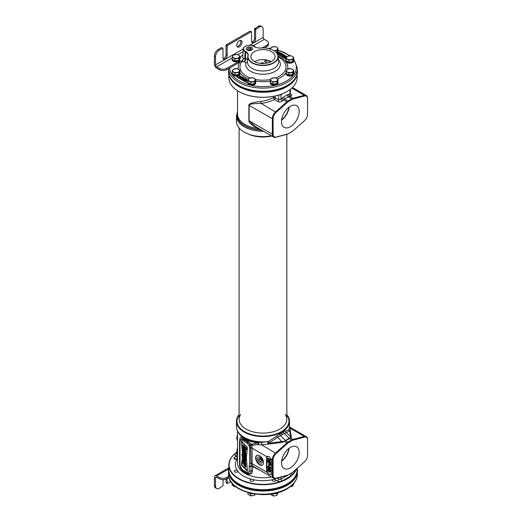 <?xml version="1.0" encoding="UTF-8"?>
<svg xmlns="http://www.w3.org/2000/svg" width="522" height="522" viewBox="0 0 522 522"><rect width="100%" height="100%" fill="white"/><g stroke="black" fill="none" stroke-linecap="round" stroke-linejoin="round"><path stroke-width="0.78" d="M236.616 452.483A33.891 19.568 0 0 0 237.451 477.663A33.891 19.568 0 0 0 280.568 481.506L282.526 480.762A33.891 19.568 0 0 0 286.937 478.622A33.891 19.568 0 0 0 290.65 476.071L291.935 474.942A33.891 19.568 0 0 0 295.863 469.493M274.2 479.32A1.762 1.018 180 0 1 274.774 479.392L275.766 479.966A1.762 1.018 180 0 1 275.89 480.338A1.762 1.018 180 0 1 274.8 481.277A1.762 1.018 180 0 1 272.882 481.056A1.762 1.018 180 0 1 272.367 480.338A1.762 1.018 180 0 1 272.836 479.646L274.2 479.32A27.568 15.914 180 0 0 274.513 479.235L274.774 479.392M250.051 480.338A1.762 1.018 180 0 1 251.741 479.32L253.105 479.646A1.762 1.018 180 0 1 253.575 480.338A1.762 1.018 180 0 1 251.813 481.356A1.762 1.018 180 0 1 250.051 480.338M251.741 479.32A27.568 15.914 180 0 1 237.791 471.268A1.762 1.018 180 0 1 237.275 471.947A1.762 1.018 180 0 1 235.357 472.169A1.762 1.018 180 0 1 234.267 471.222A1.762 1.018 180 0 1 234.783 470.505A1.762 1.018 180 0 1 237.223 470.479L237.791 471.222M236.531 452.985L235.781 453.416C234.554 454.271 234.561 455.145 235.82 456.032A1.592 0.92 120 0 0 236.942 454.088L236.577 453.494M236.616 452.45A34.158 19.719 0 0 0 228.812 464.998A34.158 19.719 0 0 0 249.901 483.222A34.158 19.719 0 0 0 287.12 478.942A34.158 19.719 0 0 0 296.418 469.004M228.812 464.998L228.812 469.976A34.158 19.719 0 0 0 238.815 483.92A34.158 19.719 0 0 0 287.12 483.92L286.748 484.135A33.63 19.412 180 0 1 239.193 484.135A33.63 19.412 180 0 1 239.004 484.031M286.748 484.135L287.12 483.92A34.158 19.719 0 0 0 297.129 469.976L297.129 468.364M273.926 478.367L274.513 479.235A1.592 0.92 120 0 0 275.244 478.504M293.292 471.784L304.541 461.761A5.833 3.367 120 0 0 307.582 455.412L307.582 439.955A5.833 3.367 120 0 0 304.541 437.116L293.292 440.085A5.833 3.367 120 0 0 292.209 440.542L288.464 442.702A5.833 3.367 120 0 0 287.381 443.498L276.131 453.52A5.833 3.367 120 0 0 273.091 459.869L273.091 475.327A5.833 3.367 120 0 0 276.131 478.165L287.381 475.196A5.833 3.367 120 0 0 288.464 474.739L292.209 472.573A5.833 3.367 120 0 0 293.292 471.784M291.837 472.788L292.209 472.573L291.837 472.788A6.362 3.674 120 0 0 291.844 472.788M307.582 439.955L307.582 439.524A6.362 3.674 120 0 0 306.264 436.607A6.362 3.674 120 0 0 304.261 436.425L293.018 439.393A6.362 3.674 120 0 0 291.837 439.889L288.085 442.056A6.362 3.674 120 0 0 286.911 442.917L275.662 452.939A6.362 3.674 120 0 0 272.34 459.869L272.34 475.327A6.362 3.674 120 0 0 273.658 478.237A6.362 3.674 120 0 0 275.662 478.42L286.911 475.457A6.362 3.674 120 0 0 288.085 474.955L288.464 474.739L288.085 474.955M241.027 468.997L242.521 470.935A25.447 14.694 0 0 0 247.82 473.989C250.547 474.772 252.1 473.78 252.485 471.027L252.778 465.996A6.362 3.674 -60 0 1 252.1 463.634L252.1 448.183L266.82 456.678A3.184 1.834 -120 0 0 266.553 457.761L266.553 470.426A3.184 1.834 -120 0 0 266.996 472.234L268.889 474.27L270.657 474.628M259.767 470.218L252.485 466.394A1.592 0.92 0 0 0 251.075 466.427L251.075 471.059C250.795 473.128 249.633 473.878 247.578 473.317L242.201 470.211A1.592 0.757 -52.4 0 1 242.188 470.205C240.564 468.821 239.683 467.066 239.539 464.945L239.539 441.136L240.068 439.159L242.201 439.028L247.578 442.134L250.41 444.985A1.455 0.842 -120 0 0 250.573 445.325L251.089 466.205A1.592 1.266 -38.2 0 1 252.778 465.996L273.658 478.237M249.229 465.826A1.592 1.077 -169.7 0 0 251.089 466.205A1.527 0.881 -120 0 0 251.075 466.427A1.592 0.92 180 0 1 249.19 466.27L249.19 470.896C249.098 472.293 248.426 472.841 247.16 472.554L242.038 469.591L240.009 465.591L240.009 441.782C240.1 440.392 240.772 439.837 242.032 440.131L247.16 443.093L248.844 445.468A2.917 1.683 -120 0 0 249.183 446.153L249.673 447.648L249.673 463.099L249.229 465.826A3.047 1.762 -120 0 0 249.19 466.27M247.82 473.989A1.592 0.776 113.2 0 0 247.578 473.317A1.592 1.057 -68.9 0 1 247.16 472.554M239.043 433.534A25.447 14.694 0 0 0 257.796 442.91L251.558 444.333L247.813 441.09A25.447 14.694 180 0 1 242.521 438.036C240.733 436.712 239.82 437.332 239.781 439.883M242.521 470.935A1.592 1.044 127.9 0 0 242.241 470.244M242.521 438.036A1.592 1.044 -52.1 0 1 242.201 439.028A1.592 1.057 111.1 0 0 242.032 440.131M247.813 441.09A1.592 0.776 -66.8 0 1 247.578 442.134A1.592 0.757 127.6 0 0 247.16 443.093M249.673 447.648A1.592 0.92 180 0 0 250.886 447.915A1.592 0.92 0 0 1 252.1 448.183A6.362 3.674 -60 0 1 252.1 447.954L251.845 445.155A1.592 0.979 74.2 0 0 251.558 444.333A1.592 0.385 -33.5 0 0 250.41 444.985L248.844 445.468M289.325 428.216L288.92 429.697L283.4 431.798L268.367 441.566L261.509 442.382L257.698 442.258L257.796 442.91A1.592 0.535 -98.6 0 1 258.044 444.594L250.573 445.325L249.183 446.153M252.1 447.954A1.592 0.881 2.1 0 0 250.886 447.667A1.592 0.881 178.1 0 1 249.666 447.439M244.596 438.16A25.917 14.962 0 0 0 244.642 438.186A25.917 14.962 0 0 0 257.698 442.258A1.592 0.705 -86.2 0 1 258.044 444.594L261.731 444.894L276.131 453.52M281.482 462.753A12.521 7.23 120 0 0 283.935 468.404A12.521 7.23 120 0 0 293.638 465.226A12.521 7.23 120 0 0 299.191 452.528A12.521 7.23 120 0 0 296.457 446.715A12.521 7.23 120 0 0 286.859 450.245A12.521 7.23 120 0 0 281.482 462.753M261.509 442.382A1.592 0.333 -92.8 0 1 261.731 444.894L282.05 442.447L285.743 440.705L288.464 442.702M273.091 475.327L270.866 474.472A3.184 1.834 -120 0 0 271.31 473.18L271.31 460.508A3.184 1.834 -120 0 0 271.042 459.119L269.221 456.522L266.82 456.678L267.238 456.287M255.656 457.964A5.566 3.217 60 0 1 256.811 455.419A5.566 3.217 60 0 1 261.104 456.907A5.566 3.217 60 0 1 263.532 462.512A5.566 3.217 60 0 1 262.377 465.056A5.566 3.217 60 0 1 258.09 463.569A5.566 3.217 60 0 1 255.656 457.964M267.427 456.195A3.184 1.834 -120 0 0 266.925 457.54L266.925 470.211A3.184 1.834 -120 0 0 269.176 474.106L269.437 474.263A3.184 1.834 -120 0 0 270.827 474.505M268.673 461.161L267.995 460.769L267.616 461.363L270.239 462.877L270.239 462.309L267.897 460.012L270.239 460.417L270.239 459.849L267.616 458.336L269.685 459.908L267.616 459.595L269.685 462.179L267.616 460.985M270.239 462.877L270.618 462.094L268.621 460.136M270.239 460.417L270.618 459.634L267.995 458.12L267.616 458.336M269.045 459.536L267.616 459.595M269.182 464.795L269.182 463.151L269.907 463.569L270.239 465.657L270.239 463.386L267.616 461.872L268.85 462.955L268.85 464.6L269.554 464.573L269.554 463.366M270.239 465.657L270.618 465.441L270.618 463.171L267.995 461.657L267.616 461.872M268.85 466.244L269.221 465.141L268.569 465.193L268.85 466.244L268.569 465.193M270.018 469.252L270.618 468.469L270.226 467.36L268.778 466.335L267.675 466.825L268.008 468.28L269.463 469.311L270.187 469.037L269.854 467.582L268.68 466.648L267.838 466.609M270.018 472.032L270.618 471.249L270.226 470.139L268.778 469.115L267.675 469.604L268.008 471.059L269.463 472.09L270.187 471.81L269.854 470.355L267.838 469.382M269.92 468.763L268.778 468.169L268.321 466.883M269.92 471.542L268.778 470.942L268.321 469.656M270.618 459.634L270.239 459.849M270.618 462.094L270.239 462.309M269.124 467.223L269.907 468.182L269.796 468.939L268.732 468.639L267.956 467.679L268.067 466.929L269.124 467.223M269.124 470.002L269.907 470.955L269.796 471.712L268.732 471.418L267.956 470.459L268.067 469.702L269.124 470.002M270.618 463.171L270.239 463.386M269.221 465.141L268.85 465.356M269.554 466.72L269.182 466.942M269.052 466.433L268.68 466.648M269.835 466.949L269.463 467.164M270.005 467.105L269.626 467.32M270.226 467.36L269.854 467.582M270.396 467.647L270.018 467.862M270.559 468.058L270.187 468.28M270.618 468.469L270.239 468.691M270.559 468.821L270.187 469.037M268.386 466.296L268.008 466.518M268.608 466.303L268.23 466.518M268.778 466.335L268.399 466.551M268.275 467.118L267.897 467.334M268.328 467.464L267.956 467.679M268.438 467.719L268.067 467.934M268.778 468.169L268.399 468.384M269.111 468.423L268.732 468.639M269.502 468.645L269.124 468.867M269.835 468.776L269.463 468.997M269.554 469.5L269.182 469.715M269.052 469.213L268.68 469.428M269.835 469.728L269.463 469.944M270.005 469.885L269.626 470.1M270.226 470.139L269.854 470.355M270.396 470.426L270.018 470.642M270.559 470.837L270.187 471.053M270.618 471.249L270.239 471.464M270.559 471.594L270.187 471.81M268.386 469.076L268.008 469.291M268.608 469.082L268.23 469.298M268.778 469.115L268.399 469.33M268.275 469.898L267.897 470.113M268.328 470.244L267.956 470.459M268.438 470.498L268.067 470.713M268.778 470.942L268.399 471.157M269.111 471.203L268.732 471.418M269.502 471.425L269.124 471.64M269.835 471.555L269.463 471.771M247.435 447.361L241.438 441.116L242.619 455.132L241.771 454.271L242.436 457.396L241.412 465.043L247.448 471.294L246.371 457.768L247.435 447.361M245.379 450.688L243.389 448.672L243.35 450.721L245.347 452.718L245.379 450.688M245.04 451.452C244.798 450.329 244.355 449.82 243.709 449.918C243.95 451.034 244.387 451.543 245.04 451.452L244.955 451.615M245.379 461.363L243.389 459.353L243.35 461.396L245.347 463.392L245.379 461.363M245.04 462.159C244.798 461.037 244.355 460.528 243.709 460.626C243.95 461.735 244.387 462.251 245.04 462.159L244.955 462.322M243.108 445.018L246.469 448.718L246.469 449.827L243.807 446.891L243.807 448.6L243.108 447.83L243.108 445.018L243.48 444.803L246.841 448.502L246.469 449.827M245.634 456.646L243.089 452.763L243.089 451.68L245.634 453.429L245.634 454.381L243.872 453.083L245.634 455.621L245.634 456.646L246.006 455.406L244.942 453.872M244.133 455.882L243.839 457.226L243.265 456.613L243.396 454.792L245.386 458.584L244.133 457.827L243.807 455.765M242.267 454.434L241.888 454.649L243.474 457.442L244.133 457.533M244.975 456.965L244.596 457.5C245.203 457.644 245.203 457.259 244.596 456.339L244.596 457.5L244.988 457.67M243.474 457.442L245.666 459.81L245.666 460.789L243.004 457.905L242.071 454.577M244.348 464.443L245.627 466.342L245.627 467.347L242.11 462.048L242.208 461.272L243.487 463.092L245.627 464.188L245.627 465.154L244.348 464.443M242.378 470.348L242.188 470.205A1.592 0.757 -52.4 0 1 242.038 469.591M244.081 448.444L245.758 450.473L245.503 452.548M244.087 460.411C244.322 461.52 244.766 462.035 245.412 461.944M244.087 449.703C244.322 450.812 244.766 451.328 245.412 451.236M242.149 462.107L241.784 464.828L247.395 470.635M242.756 457.585L242.267 461.239M241.869 441.566L242.991 454.916L242.619 455.132M243.611 459.314L244.146 459.138M245.536 460.645L245.503 463.223M244.179 447.302L243.807 448.6M245.314 452.737L246.012 453.213L245.634 454.381M243.089 451.68L243.911 451.771M243.611 454.747L244.329 454.649M245.771 456.567L245.536 458.394M244.511 455.667L243.846 457.226M245.125 458.61L246.038 459.595L245.666 460.789M242.841 455.008L243.206 456.313M245.183 464.906L245.999 466.126L245.627 467.347M242.208 461.272L242.586 461.056L243.859 462.877L245.999 463.973L245.627 465.154M241.412 465.043L241.784 464.828M246.469 448.718L246.841 448.502M245.634 455.621L246.006 455.406M245.634 453.429L246.012 453.213M245.666 459.81L246.038 459.595M242.528 455.288L242.906 455.073M245.627 466.342L245.999 466.126M245.627 464.188L245.999 463.973M243.487 463.092L243.859 462.877M262.559 464.939A5.566 3.217 60 0 1 258.344 463.216A5.566 3.217 60 0 1 256.034 457.748A5.566 3.217 60 0 1 257.007 455.321M257.522 458.61A3.458 1.997 -120 0 0 259.056 462.12A3.458 1.997 -120 0 0 261.737 462.994A3.458 1.997 -120 0 0 262.416 461.435A3.458 1.997 -120 0 0 260.935 457.977A3.458 1.997 -120 0 0 258.279 457.004A3.458 1.997 -120 0 0 257.522 458.61M281.567 461.252A12.091 6.982 120 0 0 289.084 448.241M288.744 448.502A11.628 6.714 -60 0 1 281.626 460.828M237.523 440.594A6.995 4.039 -60 0 1 237.523 434.813M239.109 414.749A26.244 15.151 0 0 0 247.989 433.501A26.244 15.151 0 0 0 281.528 431.772A26.244 15.151 0 0 0 286.826 414.749M239.109 414.605A26.511 15.308 0 0 0 236.459 421.274A26.511 15.308 0 0 0 252.824 435.413A26.511 15.308 0 0 0 281.717 432.099A26.511 15.308 0 0 0 289.482 421.274A26.511 15.308 0 0 0 286.826 414.605M236.459 421.274L236.459 426.585A26.511 15.308 0 0 0 268.367 441.566L268.98 442.95L268.054 443.315L267.492 441.795L268.06 443.915L268.054 443.315L284.157 441.253L290.265 437.73L290.695 436.855L289.703 430.813L280.49 435.544L268.98 442.95M276.471 436.105L282.043 441.847L282.05 442.447M279.864 433.841A1.592 0.861 -113.8 0 0 280.49 435.544L285.358 440.405A1.592 0.92 60 0 0 285.743 440.705L290.637 438.017A1.592 1.168 73 0 1 290.265 437.73M283.4 431.798A1.592 0.966 -126.6 0 0 284.242 433.377L289.11 438.239A1.592 0.92 60 0 0 289.495 438.539L292.209 440.542M285.782 430.728A1.592 1.429 -92.7 0 0 286.219 432.386L290.695 436.855A1.592 1.435 -9.3 0 0 291.335 437.084L290.343 431.048A1.592 1.449 -159.4 0 1 289.084 429.332A1.592 1.507 -155.7 0 0 289.703 430.813A1.592 1.435 170.7 0 0 290.343 431.048L290.33 428.379L304.261 436.425L304.541 437.116M289.482 421.274L289.482 426.585A26.511 15.308 0 0 1 288.92 429.697A1.592 1.514 -141.5 0 0 289.547 431.074M289.39 427.923A1.592 1.416 161.7 0 0 290.33 428.379L289.142 427.022M236.459 426.585C236.655 431.257 239.35 435.107 244.55 438.134A26.041 15.034 180 0 0 258.233 442.284A1.592 0.679 -86.9 0 1 258.573 444.672M293.292 440.085L293.018 439.393L290.637 438.017L291.335 437.084M287.381 443.498L284.529 441.547A1.592 0.6 50.5 0 1 284.157 441.253M297.129 74.783L297.129 77.556A34.158 19.719 180 0 1 287.12 91.5L286.937 91.604A33.891 19.568 180 0 1 282.526 93.751L280.568 94.495A33.891 19.568 180 0 1 239.004 91.604A33.891 19.568 180 0 1 238.913 91.552M286.937 91.604L287.12 91.5A34.158 19.719 180 0 1 238.815 91.5A34.158 19.719 180 0 1 228.812 77.556L228.812 74.783M294.317 80.414A34.158 19.719 180 0 1 287.12 86.521A34.158 19.719 180 0 1 231.624 80.414M266.716 60.885A1.325 0.763 180 0 1 267.107 61.426A1.325 0.763 180 0 1 266.285 62.138A1.325 0.763 180 0 1 264.843 61.968A1.325 0.763 180 0 1 264.458 61.426A1.325 0.763 180 0 1 265.274 60.722A1.325 0.763 180 0 1 266.716 60.885M260.896 63.436A1.325 0.763 180 0 1 261.75 62.77A1.325 0.763 180 0 1 263.16 62.94A1.325 0.763 180 0 1 263.545 63.482A1.325 0.763 180 0 1 263.545 63.534M269.326 62.496A1.325 0.763 180 0 1 269.248 62.457A1.325 0.763 180 0 1 268.863 61.916A1.325 0.763 180 0 1 270.376 61.159M265.894 63.332A1.325 0.763 180 0 1 266.664 63.208M282.526 93.751L280.966 94.652L280.966 99.134L278.715 99.839A1.592 0.92 -60 0 1 277.887 101.575C279.342 102.253 280.843 102.018 282.382 100.87A1.592 0.646 48.3 0 1 280.966 99.134L282.115 98.11A7.954 4.594 -60 0 1 283.59 97.033L287.335 94.867A7.954 4.594 -60 0 1 288.81 94.247L289.964 93.94A1.592 1.129 -104.8 0 0 290.793 96.015C292.026 95.559 292.026 94.932 290.793 94.123L290.434 93.914M273.456 96.374L273.456 97.647L274.402 99.565A1.592 0.92 120 0 0 275.238 97.836L278.715 99.839L278.715 95.095M307.582 98.828L307.582 98.397A6.362 3.674 120 0 0 306.264 95.487A6.362 3.674 120 0 0 304.261 95.298L293.018 98.266A6.362 3.674 120 0 0 291.837 98.762L288.085 100.929A6.362 3.674 120 0 0 286.911 101.79L275.662 111.812A6.362 3.674 120 0 0 272.34 118.742L272.34 134.2A6.362 3.674 120 0 0 273.658 137.11A6.362 3.674 120 0 0 275.662 137.293L286.911 134.33A6.362 3.674 120 0 0 288.085 133.828L292.209 131.446A5.833 3.367 120 0 0 293.292 130.657L304.541 120.634A5.833 3.367 120 0 0 307.582 114.285L307.582 98.828A5.833 3.367 120 0 0 304.541 95.989L293.292 98.958A5.833 3.367 120 0 0 292.209 99.415L288.464 101.581A5.833 3.367 120 0 0 287.381 102.371L276.131 112.393A5.833 3.367 120 0 0 273.091 118.742L273.091 134.2A5.833 3.367 120 0 0 276.131 137.038L287.381 134.069A5.833 3.367 120 0 0 288.464 133.612M277.887 101.575L274.402 99.565C269.58 101.783 265.117 103.043 261.02 103.363C252.87 103.526 248.903 104.185 249.118 105.333L249.118 120.791L255.225 126.468L273.658 137.11M275.238 96.009L275.238 97.836A1.592 0.92 180 0 0 273.456 97.647C268.915 99.793 264.713 101.033 260.856 101.359C252.55 102.429 248.557 103.715 248.87 105.222L248.87 120.673C248.837 122.657 251.806 125.234 257.796 128.412L257.953 128.04M237.523 90.704L237.523 114.031A25.447 14.694 180 0 0 257.796 128.412L257.698 129.593L258.175 128.171M260.856 101.359L261.02 103.363L276.131 112.393M299.191 111.401A12.521 7.23 120 0 0 296.457 105.588A12.521 7.23 120 0 0 286.859 109.118A12.521 7.23 120 0 0 281.482 121.626A12.521 7.23 120 0 0 283.935 127.277A12.521 7.23 120 0 0 293.638 124.099A12.521 7.23 120 0 0 299.191 111.401M288.744 107.375A11.628 6.714 -60 0 1 281.626 119.701M289.084 107.114A12.091 6.982 -60 0 1 281.567 120.132M271.447 135.831A26.244 15.151 180 0 1 244.413 132.21A26.244 15.151 180 0 1 244.316 132.151M271.375 135.792A26.511 15.308 180 0 1 244.224 132.099A26.511 15.308 180 0 1 236.459 121.274L236.459 115.969L237.523 111.44M237.523 112.119A25.917 14.962 180 0 0 257.698 129.593L262.403 130.611M261.509 130.507L261.587 130.141M237.523 111.858A26.041 15.034 0 0 0 258.233 129.834L258.69 128.471M291.837 131.668L291.837 131.668A6.362 3.674 120 0 0 291.844 131.661L292.209 131.446M289.964 93.347L289.964 89.64M286.826 415.127A25.983 15.001 180 0 1 281.338 431.668A25.983 15.001 0 0 1 248.381 433.469A25.983 15.001 0 0 1 239.109 415.127M285.253 414.403A23.855 13.774 180 0 1 286.826 419.329A23.855 13.774 180 0 1 279.838 429.071A23.855 13.774 0 0 1 253.842 432.053A23.855 13.774 0 0 1 239.109 419.329L239.109 127.949M240.688 414.403A23.855 13.774 0 0 0 239.109 419.329M271.779 136.027A23.855 13.774 180 0 1 247.813 133.86M260.119 461.52L261.313 461.415L261.313 459.83L260.119 458.349L258.932 458.453L258.932 460.039L260.119 461.52L261.313 460.835M258.932 460.039L260.674 459.034M297.429 71.925A34.465 19.895 180 0 1 297.429 72.14A34.465 19.895 180 0 1 276.158 90.521A34.465 19.895 180 0 1 238.6 86.208A34.465 19.895 180 0 1 228.505 72.14A34.465 19.895 180 0 1 228.512 71.925M297.364 70.477A34.465 19.895 180 0 1 297.429 71.71A34.465 19.895 180 0 1 276.158 90.091A34.465 19.895 180 0 1 238.6 85.778A34.465 19.895 180 0 1 228.505 71.71A34.465 19.895 180 0 1 228.571 70.477M228.812 467.771A34.465 19.895 0 0 0 228.505 470.413A34.465 19.895 0 0 0 238.6 484.481A34.465 19.895 0 0 0 276.158 488.794A34.465 19.895 0 0 0 297.429 470.413A34.465 19.895 0 0 0 297.233 468.273M228.512 470.629A34.465 19.895 0 0 0 228.505 470.844A34.465 19.895 0 0 0 238.6 484.912A34.465 19.895 0 0 0 276.158 489.225A34.465 19.895 0 0 0 297.429 470.844A34.465 19.895 0 0 0 297.429 470.629M297.364 68.245A34.393 19.856 0 0 1 287.289 82.287A34.393 19.856 0 0 1 250.103 86.665A34.393 19.856 0 0 1 228.577 68.617L228.571 71.364A34.393 19.856 0 0 0 238.645 85.406A34.393 19.856 0 0 0 287.289 85.406L287.289 85.406A34.393 19.856 0 0 0 297.364 71.364L297.364 68.245L293.729 59.11M286.989 85.575L287.289 85.406L286.989 85.575A33.969 19.614 180 0 1 238.945 85.575A33.969 19.614 180 0 1 238.795 85.491M286.917 56.585L279.042 52.037L277.991 52.213M277.521 54.19L286.043 59.11M248.028 80.342L239.043 75.272M237.817 75.84L236.773 76.878L246.521 82.502L247.872 82.156M239.924 61.081A9.892 5.709 0 0 0 240.224 61.616A3.184 2.427 146.6 0 0 243.193 58.503L244.805 58.079A41.858 25.402 62.7 0 1 245.379 58.072L247.558 59.808M238.319 69.126A24.841 14.342 180 0 1 240.224 61.616A3.184 2.382 -142.8 0 0 241.888 61.576A3.184 2.969 108.2 0 0 243.193 58.503A6.714 3.876 0 0 1 242.763 56.983L243.285 48.814A6.192 3.576 180 0 1 245.092 46.419A6.192 3.576 180 0 1 245.177 46.373M250.162 77.961A23.02 13.291 0 0 1 241.888 61.576L244.048 61.779A3.184 2.427 88.4 0 0 244.805 58.079L245.092 51.476L245.66 51.802A7.856 4.535 180 0 1 247.957 55.175A7.856 4.535 180 0 1 247.891 55.6L248.113 55.43A14.981 8.652 0 0 0 267.786 64.748A14.981 8.652 0 0 0 273.561 50.438A14.981 8.652 0 0 0 261.02 47.978A8.084 4.665 180 0 1 254.26 46.654L253.692 46.328A5.97 3.445 0 0 0 245.255 46.328A5.97 3.445 0 0 0 245.255 51.202L245.816 51.528A8.084 4.665 180 0 1 248.113 55.43M244.048 61.779A38.798 23.542 62.7 0 1 244.583 61.772L245.764 62.921A17.35 10.016 0 0 0 265.979 74.091A17.35 10.016 0 0 0 278.37 59.606M245.255 51.202L245.092 51.476A6.192 3.576 180 0 1 243.285 48.814M273.639 50.484A15.203 8.776 180 0 1 273.724 50.53A15.203 8.776 180 0 1 278.167 56.415A15.203 8.776 180 0 1 262.971 65.518A15.203 8.776 180 0 1 247.774 56.415A15.203 8.776 180 0 1 247.891 55.6M271.518 51.619A12.091 6.982 0 0 0 258.22 50.138A12.091 6.982 0 0 0 250.88 56.709A12.091 6.982 0 0 0 254.416 61.492A12.091 6.982 0 0 0 267.473 63.038A12.091 6.982 0 0 0 275.061 56.709A12.091 6.982 0 0 0 271.518 51.619M251.689 47.424A3.217 1.853 0 0 0 248.152 47.026A3.217 1.853 0 0 0 246.201 48.774A3.217 1.853 0 0 0 247.141 50.047A3.217 1.853 0 0 0 250.612 50.458A3.217 1.853 0 0 0 252.628 48.774A3.217 1.853 0 0 0 251.689 47.424M271.283 61.629A11.719 6.766 0 0 0 271.257 61.616A11.719 6.766 0 0 0 254.684 61.616A11.719 6.766 0 0 0 254.658 61.629M286.722 56.905L278.885 52.409M286.487 57.381L285.142 58.157L285.312 58.686L286.18 58.183M285.541 57.237L286.121 57.342L285.541 57.237L285.769 57.798M285.514 56.206L284.098 56.585L284.51 57.257L284.816 56.356L285.521 56.487L285.397 56.878L284.275 57.335L283.74 56.794L283.642 57.289L284.738 57.42L285.762 56.35M284.744 56.833L285.417 56.859M283.89 57.433L284.255 57.942L285.541 57.42M284.51 57.257L284.118 56.572M284.588 56.304L284.477 55.613M284.366 55.547L282.056 56.376L282.219 56.905L284.601 55.821M282.728 54.601L283.309 55.208L281.671 56.154L282.056 56.559M282.487 54.738L282.931 55.43M281.247 54.758L281.632 55.41L281.834 54.862L281.247 54.758L281.834 54.862M281.528 54.686L281.906 54.125L279.733 54.438L280.255 55.012L279.335 54.758L279.753 54.262L281.488 54.112L280.921 53.557M280.725 53.675L280.823 54.164M279.57 54.941L279.988 55.476L280.445 54.941M279.812 54.843L281.351 54.699M279.237 53.733L280.06 53.72M277.104 53.505L279.531 53.949L278.892 54.321L277.9 53.975L278.833 54.516L279.87 53.916L279.061 53.59L279.446 53.211L280.099 53.309L280.229 54.138L280.294 53.192M280.131 53.1L278.898 53.401L278.996 54.262M278.833 54.516L278.833 54.947L279.303 54.673M279.133 53.198L279.009 52.454L277.834 52.572M277.443 54.047L277.9 54.001M277.365 53.114L278.755 52.983M285.312 58.255L286.382 57.635M282.219 56.467L284.131 55.684M281.834 56.252L283.714 55.508M280.06 53.616L280.412 53.446M278.161 53.479L279.153 52.715M277.652 52.826L278.637 52.513L278.781 52.963L277.671 53.479L277.247 53.211M285.991 59.084L285.991 58.647M285.142 58.594L285.142 58.157M284.966 57.753L284.966 57.316M284.738 57.851L284.738 57.42M284.523 57.909L284.523 57.479M284.255 57.942L284.255 57.505M284.066 57.922L284.066 57.492M283.544 57.622L283.544 57.192M285.28 56.781L285.28 56.35M285.129 56.741L285.129 56.304M284.966 56.741L284.966 56.304M284.816 56.794L284.816 56.356M284.112 56.565L284.112 56.135M283.981 56.076L283.981 55.645M283.818 56.076L283.818 55.645M283.642 56.115L283.642 55.678M283.459 56.187L283.459 55.756M282.056 56.807L282.056 56.376M284.555 56.324L284.555 55.978M281.671 56.585L281.671 56.154M281.632 55.41L281.632 54.98M281.71 54.673L281.71 54.242M279.949 54.81L279.949 54.373M279.733 54.803L279.733 54.438M280.255 55.449L280.255 55.012M279.988 55.476L279.988 55.045M279.799 55.462L279.799 55.025M279.335 55.195L279.335 54.758M279.87 54.242L279.87 53.916M277.9 54.412L277.9 53.975M278.937 54.223L278.937 53.792M278.839 54.125L278.839 53.688M280.334 54.014L280.334 53.583M280.229 54.138L280.229 53.707M279.929 53.649L279.929 53.218M279.779 53.609L279.779 53.172M279.622 53.609L279.622 53.172M279.446 53.642L279.446 53.211M279.296 53.694L279.296 53.264M279.218 53.727L279.218 53.309M278.383 53.812L278.383 53.381M278.741 53.609L278.741 53.172M278.011 53.916L278.011 53.531M277.795 54.027L277.795 53.596M277.593 54.047L277.593 53.616M279.113 53.211L279.113 52.833M279.009 53.29L279.009 52.957M278.918 53.381L278.918 53.042M278.813 52.918L278.813 52.565M278.637 52.944L278.637 52.513M278.474 52.944L278.474 52.513M278.122 53.016L278.122 52.585M277.854 53.14L277.854 52.709M277.58 53.303L277.58 52.911M247.957 80.734L239.396 75.794L236.773 76.878L236.773 76.44M238.587 77.922L238.587 77.491L239.52 78.463L240.472 78.561M241.386 78.039L241.399 76.949M242.332 77.491L240.459 78.574L240.694 79.142L242.077 78.339M240.694 78.705L242.332 77.765L241.673 79.272L242.019 79.905L242.717 79.507M243.154 79.253L243.624 78.979M243.852 78.848L243.898 78.391L242.019 79.474M242.306 79.037L242.684 77.693L242.064 79.174L243.663 78.254M244.831 78.933L242.815 79.377L242.919 80.427L242.919 79.99L243.944 80.257L245.099 79.638L244.988 79.024M243.154 80.127L243.154 80.558L243.944 80.695L244.459 79.957M244.459 80.179L244.903 80.153M245.131 80.023L245.223 79.337M244.485 80.714L244.564 81.328L245.581 81.641L246.815 81.014L246.821 80.127L245.803 79.814L244.648 80.349L244.564 80.897L245.347 81.21L246.899 80.31M239.435 77.706L240.453 77.112L241.268 77.426L240.153 77.98L239.056 77.484L240.453 76.682L241.157 77.086M243.128 79.422L243.128 79.853L244.035 80.068L243.513 80.055L243.011 79.488L243.996 79.598L244.022 80.075M244.792 79.572L244.792 79.135L244.825 79.572L243.996 79.416L244.792 79.572M244.877 80.871L246.508 80.59M241.627 77.837L241.627 77.223M240.786 78.385L241.386 77.68M240.544 78.522L240.786 78.026M240.309 78.594L240.544 78.117M239.996 78.6L240.309 78.163M239.755 78.554L239.996 78.163M240.459 76.408L238.587 77.491M243.996 79.416L243.963 78.985L244.792 79.135M245.327 80.14L246.625 80.336L245.784 81.001L244.798 80.799L245.327 80.14L245.327 80.571M240.453 77.112L240.453 76.682M240.459 79.005L240.459 78.574M241.673 79.703L241.673 79.272M245.216 79.912L245.216 79.474M245.099 80.042L245.099 79.638M244.975 80.114L244.975 79.709M244.74 80.186L244.74 79.755M244.505 80.186L244.505 79.755M244.335 80.551L244.335 80.12M244.218 80.623L244.218 80.192M243.944 80.695L243.944 80.257M243.702 80.695L243.702 80.264M243.389 80.649L243.389 80.218M242.763 80.29L242.763 79.859M243.996 80.029L243.996 79.598M243.839 79.944L243.839 79.507M243.643 79.873L243.643 79.442M243.402 79.827L243.402 79.396M244.635 79.481L244.635 79.05M244.44 79.416L244.44 78.979M244.159 79.39L244.159 78.959M243.963 79.383L243.963 78.985M246.899 80.877L246.899 80.447M246.815 81.014L246.815 80.584M246.736 81.106L246.736 80.675M246.573 81.249L246.573 80.812M246.214 81.452L246.214 81.021M245.979 81.543L245.979 81.112M245.816 81.595L245.816 81.158M245.581 81.641L245.581 81.204M245.347 81.641L245.347 81.21M245.027 81.595L245.027 81.164M244.753 81.484L244.753 81.054M244.564 81.328L244.564 80.897M245.601 80.453L245.601 80.023M245.046 80.734L245.046 80.297M244.844 80.838L244.844 80.46M246.43 80.519L246.43 80.088M246.195 80.427L246.195 79.996M245.999 80.408L245.999 79.97M297.188 473.213A34.393 19.856 180 0 1 287.289 485.232A34.393 19.856 180 0 1 251.447 489.897A34.393 19.856 180 0 1 228.753 473.213M264.674 494.588A14.981 8.652 180 0 1 261.268 494.588M248.1 48.148L247.598 49.231L248.968 50.021L250.847 49.734L251.35 48.65L249.973 47.854L248.1 48.148L248.1 49.518M249.973 47.854L249.973 49.864M262.181 47.92L266.905 45.192A5.305 3.06 0 0 0 268.458 43.032A5.305 3.06 0 0 0 266.905 40.866L264.282 39.352L253.509 45.571M251.689 42.112A2.917 1.683 120 0 0 254.534 38.269L254.534 28.958L258.279 26.361A5.305 3.06 -60 0 1 260.935 26.1L262.057 26.752A5.305 3.06 120 0 1 263.153 29.173L263.153 37.401A1.592 0.92 -120 0 0 264.282 39.352M262.057 26.752A5.305 3.06 120 0 0 259.408 27.013L255.656 29.61L255.656 38.915L254.534 38.269M255.656 38.915A2.917 1.683 120 0 1 254.384 41.851A2.917 1.683 120 0 1 252.139 42.634A2.917 1.683 120 0 1 251.532 41.297L251.532 31.992L251.16 31.777L227.54 45.407L227.161 46.06L227.161 55.365A2.917 1.683 -60 0 1 225.889 58.301A2.917 1.683 -60 0 1 223.644 59.084A2.917 1.683 -60 0 1 223.038 57.746L222.933 48.2L219.292 50.171A5.305 3.06 120 0 0 215.54 56.663L214.418 56.017A5.305 3.06 -60 0 1 218.163 49.525L221.543 47.574L222.933 48.2M214.418 56.017L214.418 64.239A3.184 1.834 -120 0 0 216.669 68.134L219.292 69.654L219.292 68.356L216.669 66.836A1.592 0.92 60 0 1 215.54 64.891L215.54 56.663M236.727 45.303A3.713 2.14 -60 0 1 238.345 41.564A3.713 2.14 -60 0 1 241.203 40.572A3.713 2.14 -60 0 1 241.973 42.269A3.713 2.14 -60 0 1 240.355 46.008A3.713 2.14 -60 0 1 237.49 47A3.713 2.14 -60 0 1 236.727 45.303M240.557 40.396A3.713 2.14 -60 0 1 240.851 41.623A3.713 2.14 -60 0 1 237.021 46.523M251.16 31.777L250.031 31.124L251.421 31.751M250.031 31.124L226.417 44.761L227.54 45.407M227.161 55.365L226.039 54.719L226.039 45.407L226.417 44.761M226.039 54.719A2.917 1.683 -60 0 1 223.194 58.562M239.95 59.156A11.399 6.584 180 0 1 242.893 54.96M239.944 60.748L239.95 60.787A5.305 3.06 180 0 1 238.397 62.953L238.397 61.655A5.305 3.06 0 0 0 239.605 60.572M238.397 61.655L226.789 68.356A5.305 3.06 0 0 1 219.292 68.356M268.458 43.032L268.458 44.331A5.305 3.06 180 0 1 266.905 46.491L264.386 47.946M238.397 62.953L226.789 69.654A5.305 3.06 180 0 1 219.292 69.654M228.988 477.473L226.789 478.746A5.305 3.06 180 0 1 219.292 478.746L216.669 477.225A1.592 0.92 60 0 0 215.873 477.147A1.592 0.92 60 0 0 215.54 477.878L215.54 486.106A5.305 3.06 120 0 0 216.643 488.533L215.514 487.881A5.305 3.06 -60 0 1 214.418 485.453L214.418 477.225A3.184 1.834 60 0 1 215.077 475.77A3.184 1.834 60 0 1 216.669 475.927L219.292 477.447A5.305 3.06 0 0 0 226.789 477.447L228.74 476.318M216.643 488.533A5.305 3.06 120 0 0 219.292 488.266L223.038 485.669L223.038 479.64M227.161 478.524L227.272 483.535L230.841 481.597M226.417 482.857L226.039 482.641L226.039 479.105M232.186 72.538A3.928 2.264 0 0 0 232.101 72.995A3.928 2.264 0 0 0 232.186 73.458A3.928 2.264 0 0 0 232.916 74.378L233.262 74.183M232.916 74.378L232.916 75.207L233.634 74.796A3.928 2.264 0 0 0 237.764 75.031A3.928 2.264 0 0 0 239.957 72.995A3.928 2.264 0 0 0 239.813 72.401M239.957 72.995L239.957 73.824A3.928 2.264 180 0 1 237.764 75.853A3.928 2.264 180 0 1 233.634 75.618L233.973 74.594M232.916 75.207A3.928 2.264 180 0 1 232.101 73.824L232.101 72.995M247.957 81.647A3.928 2.264 0 0 0 247.872 82.104A3.928 2.264 0 0 0 247.957 82.567A3.928 2.264 0 0 0 248.687 83.487L249.033 83.292M248.687 83.487L248.687 84.316L249.405 83.905A3.928 2.264 0 0 0 253.529 84.14A3.928 2.264 0 0 0 255.721 82.104A3.928 2.264 0 0 0 255.584 81.504M255.721 82.104L255.721 82.933A3.928 2.264 180 0 1 253.529 84.962A3.928 2.264 180 0 1 249.405 84.727L249.744 83.703M248.687 84.316A3.928 2.264 180 0 1 247.872 82.933L247.872 82.104M270.259 81.647A3.928 2.264 0 0 0 270.181 82.111A3.928 2.264 0 0 0 270.259 82.567A3.928 2.264 0 0 0 270.996 83.494L271.336 83.292M270.996 83.494L270.996 84.316L271.708 83.905A3.928 2.264 0 0 0 275.838 84.14A3.928 2.264 0 0 0 278.03 82.111A3.928 2.264 0 0 0 277.893 81.51M278.03 82.111L278.03 82.933A3.928 2.264 180 0 1 275.838 84.969A3.928 2.264 180 0 1 271.708 84.727L272.053 83.709M270.996 84.316A3.928 2.264 180 0 1 270.181 82.933L270.181 82.111M286.043 73.471A3.928 2.264 0 0 0 286.774 74.385L287.113 74.189M286.774 74.385L286.774 75.214L287.485 74.803A3.928 2.264 0 0 0 291.615 75.037A3.928 2.264 0 0 0 293.808 73.002A3.928 2.264 0 0 0 293.671 72.408M286.036 72.545A3.928 2.264 0 0 0 285.958 73.002A3.928 2.264 0 0 0 286.036 73.465L288.855 75.096L292.698 74.496L293.729 72.277L293.729 70.281L292.32 69.217L290.911 68.656L287.067 69.25L286.036 71.468L288.855 73.093L292.698 72.499L293.729 70.281M293.808 73.002L293.808 73.83A3.928 2.264 180 0 1 291.615 75.86A3.928 2.264 180 0 1 287.485 75.625L287.831 74.6M286.774 75.214A3.928 2.264 180 0 1 285.958 73.83L285.958 73.002M286.043 59.665A3.928 2.264 0 0 0 285.965 60.128A3.928 2.264 0 0 0 286.043 60.585A3.928 2.264 0 0 0 286.78 61.511L287.12 61.309M286.78 61.511L286.78 62.333L287.491 61.922A3.928 2.264 0 0 0 291.622 62.157A3.928 2.264 0 0 0 293.814 60.128A3.928 2.264 0 0 0 293.671 59.528M293.814 60.128L293.814 60.95A3.928 2.264 180 0 1 291.622 62.986A3.928 2.264 180 0 1 287.491 62.744L287.831 61.726M286.78 62.333A3.928 2.264 180 0 1 285.965 60.95L285.965 60.128M276.556 52.794A3.928 2.264 0 0 0 278.043 51.019A3.928 2.264 0 0 0 277.9 50.419M278.043 51.019L278.043 51.841A3.928 2.264 180 0 1 277.012 53.374M232.186 58.353A3.928 2.264 0 0 0 232.101 58.816A3.928 2.264 0 0 0 232.186 59.273A3.928 2.264 0 0 0 232.916 60.2L233.262 59.997M232.916 60.2L232.916 61.022L233.634 60.611A3.928 2.264 0 0 0 237.758 60.846A3.928 2.264 0 0 0 239.95 58.816A3.928 2.264 0 0 0 239.813 58.216M239.95 58.816L239.95 59.639A3.928 2.264 180 0 1 237.758 61.674A3.928 2.264 180 0 1 233.634 61.433L233.973 60.415M232.916 61.022A3.928 2.264 180 0 1 232.101 59.639L232.101 58.816M252.876 493.727A3.928 2.264 180 0 1 249.405 493.342L249.405 492.983M277.443 492.742A3.928 2.264 180 0 1 273.039 493.734M232.969 59.736A3.445 1.99 0 0 0 233.588 60.219A3.445 1.99 0 0 0 234.437 60.578M235.696 60.793A3.445 1.99 0 0 0 238.025 60.435M239.135 59.671A3.445 1.99 0 0 0 239.461 58.966M232.186 57.283L232.186 59.28L234.998 60.904L238.841 60.311L239.872 58.092L239.872 56.089L238.463 55.025L237.06 54.464L233.21 55.058L232.186 57.283L234.998 58.901L238.841 58.307L239.872 56.089M238.841 60.311L238.841 58.307M234.998 60.904L234.998 58.901M238.463 55.025A3.445 1.99 0 0 0 235.135 54.51A3.445 1.99 0 0 0 232.701 55.919A3.445 1.99 0 0 0 233.588 57.838A3.445 1.99 0 0 0 236.916 58.353A3.445 1.99 0 0 0 239.357 56.95A3.445 1.99 0 0 0 238.463 55.025M255.473 47.234L254.247 45.923L252.844 45.362L250.867 45.414A3.445 1.99 0 0 1 250.919 45.407A3.445 1.99 0 0 1 254.247 45.923A3.445 1.99 0 0 1 255.245 47.137M237.523 459.021A2.121 1.227 180 0 1 235.213 459.282A2.121 1.227 180 0 1 233.908 458.153A2.121 1.227 180 0 1 234.528 457.285L234.769 457.142A1.775 1.024 180 0 1 237.282 457.142A1.775 1.024 180 0 1 237.523 457.318M237.523 458.42A1.775 1.024 180 0 1 237.282 458.59A1.775 1.024 180 0 1 234.769 458.59A1.775 1.024 180 0 1 234.769 457.142L234.528 457.285A2.121 1.227 180 0 1 234.535 457.279M232.975 73.915A3.445 1.99 0 0 0 233.588 74.405A3.445 1.99 0 0 0 234.437 74.763M235.703 74.979A3.445 1.99 0 0 0 238.025 74.62M239.135 73.856A3.445 1.99 0 0 0 239.468 73.152M232.186 71.462L232.186 73.465L234.998 75.09L238.841 74.489L239.872 72.271L239.872 70.274L237.06 68.65L233.217 69.243L232.186 71.462L234.998 73.087L238.841 72.493L239.872 70.274M238.841 74.489L238.841 72.493M234.998 75.09L234.998 73.087M238.463 69.211A3.445 1.99 0 0 0 235.135 68.695A3.445 1.99 0 0 0 232.701 70.105A3.445 1.99 0 0 0 233.588 72.023A3.445 1.99 0 0 0 236.923 72.538A3.445 1.99 0 0 0 239.357 71.129A3.445 1.99 0 0 0 238.463 69.211M248.74 83.024A3.445 1.99 0 0 0 249.359 83.513A3.445 1.99 0 0 0 250.208 83.872M251.473 84.088A3.445 1.99 0 0 0 253.796 83.729M254.906 82.965A3.445 1.99 0 0 0 255.232 82.261M247.957 80.571L247.957 82.574L250.769 84.199L254.612 83.598L255.643 81.38L255.643 79.383L252.831 77.758L248.987 78.352L247.957 80.571L250.769 82.195L254.612 81.602L255.643 79.383M254.612 83.598L254.612 81.602M250.769 84.199L250.769 82.195M254.234 78.32A3.445 1.99 0 0 0 250.906 77.804A3.445 1.99 0 0 0 248.472 79.213A3.445 1.99 0 0 0 249.359 81.132A3.445 1.99 0 0 0 252.694 81.647A3.445 1.99 0 0 0 255.127 80.238A3.445 1.99 0 0 0 254.234 78.32M271.048 83.031A3.445 1.99 0 0 0 271.668 83.513A3.445 1.99 0 0 0 272.51 83.872M273.776 84.088A3.445 1.99 0 0 0 276.105 83.729M277.215 82.965A3.445 1.99 0 0 0 277.541 82.261M270.259 80.577L270.259 82.574L273.078 84.199L276.921 83.605L277.952 81.386L277.952 79.383L276.543 78.32L275.133 77.758L271.29 78.352L270.259 80.577L273.078 82.202L276.921 81.602L277.952 79.383M276.921 83.605L276.921 81.602M273.078 84.199L273.078 82.202M276.543 78.32A3.445 1.99 0 0 0 273.215 77.804A3.445 1.99 0 0 0 270.774 79.213A3.445 1.99 0 0 0 271.668 81.138A3.445 1.99 0 0 0 274.996 81.647A3.445 1.99 0 0 0 277.436 80.244A3.445 1.99 0 0 0 276.543 78.32M286.826 73.922A3.445 1.99 0 0 0 287.446 74.411A3.445 1.99 0 0 0 288.288 74.77M289.553 74.985A3.445 1.99 0 0 0 291.883 74.626M292.992 73.863A3.445 1.99 0 0 0 293.318 73.158M292.698 74.496L292.698 72.499M288.855 75.096L288.855 73.093M286.036 73.471L286.036 71.468M292.32 69.217A3.445 1.99 0 0 0 288.992 68.702A3.445 1.99 0 0 0 286.552 70.111A3.445 1.99 0 0 0 287.446 72.029A3.445 1.99 0 0 0 290.774 72.545A3.445 1.99 0 0 0 293.214 71.136A3.445 1.99 0 0 0 292.32 69.217M286.832 61.048A3.445 1.99 0 0 0 287.452 61.531A3.445 1.99 0 0 0 288.294 61.89M289.56 62.105A3.445 1.99 0 0 0 291.889 61.746M292.999 60.983A3.445 1.99 0 0 0 293.325 60.278M286.043 58.588L286.043 60.591L288.855 62.216L292.698 61.622L293.729 59.404L293.729 57.4L292.327 56.337L290.917 55.776L287.074 56.369L286.043 58.588L288.855 60.213L292.698 59.619L293.729 57.4M292.698 61.622L292.698 59.619M288.855 62.216L288.855 60.213M292.327 56.337A3.445 1.99 0 0 0 288.992 55.821A3.445 1.99 0 0 0 286.558 57.231A3.445 1.99 0 0 0 287.452 59.149A3.445 1.99 0 0 0 290.78 59.665A3.445 1.99 0 0 0 293.214 58.262A3.445 1.99 0 0 0 292.327 56.337M277.228 51.874A3.445 1.99 0 0 0 277.554 51.169M276.373 52.598L276.934 52.513L277.958 50.295L277.958 48.292L276.556 47.228L275.146 46.667L271.303 47.261L270.272 49.479M276.934 52.513L276.934 50.51L277.958 48.292M274.096 50.758L276.934 50.51M273.874 50.621A3.445 1.99 0 0 0 275.009 50.556A3.445 1.99 0 0 0 277.443 49.153A3.445 1.99 0 0 0 276.556 47.228A3.445 1.99 0 0 0 273.228 46.712A3.445 1.99 0 0 0 270.787 48.122A3.445 1.99 0 0 0 270.807 49.185M235.827 486.824L233.588 486.23L232.186 485.166L232.186 483.411M234.998 486.171L234.998 486.791M249.007 492.879L249.405 493.107A3.445 1.99 180 0 1 249.359 493.088A3.445 1.99 180 0 1 249.072 492.898M251.382 493.805L250.345 493.655M254.612 494.008L254.612 495.3L250.769 495.9L247.957 494.275L247.957 492.592M250.769 493.897L250.769 495.9M255.278 494.106L254.612 495.3M277.032 493.062L276.419 493.381M273.691 493.805L272.843 493.766M276.921 493.303L276.921 495.306L274.996 495.854L273.078 495.9L270.259 494.158M273.078 493.903L273.078 495.9M277.952 492.605L276.921 495.306M275.362 480.005A1.775 1.024 180 0 1 275.851 480.547M292.698 484.573L292.698 486.204L290.121 486.817M293.729 483.444L292.698 486.204M282.526 480.762L290.65 476.071M237.223 470.479A27.568 15.914 180 0 1 237.158 459.184M235.82 456.032L237.523 457.018M291.087 473.226L291.087 473.226A1.592 0.92 -60 0 1 291.074 473.232A3.184 1.834 0 0 1 291.935 474.942M275.766 479.966L277.593 481.016A3.184 1.834 0 0 0 280.568 481.506M272.836 479.646A27.568 15.914 180 0 1 253.105 479.646M282.004 480.964A1.592 0.92 60 0 1 280.966 479.065L289.964 473.872A1.592 0.92 -120 0 0 291.002 475.77M237.523 431.113L237.523 463.053A25.447 14.694 0 0 0 271.381 476.919M280.966 477.023L280.966 479.065A1.592 0.92 180 0 1 278.715 479.065A1.592 0.92 -60 0 1 277.593 481.016M275.662 478.42L276.131 478.165M286.911 475.457L287.381 475.196M249.673 463.099A1.592 0.92 180 0 0 250.886 463.366A1.592 0.92 0 0 1 252.1 463.634L266.996 472.234M252.485 471.027A1.592 0.92 0 0 0 251.075 471.059A1.592 0.92 180 0 1 249.19 470.896M239.539 464.945A1.592 0.92 0 0 0 240.009 465.591M239.539 441.136A1.592 0.92 0 0 0 240.009 441.782M271.042 459.119L273.091 459.869M266.553 457.761L266.925 457.54M266.553 470.426L266.925 470.211M236.433 453.553A1.592 0.92 60 0 1 235.781 453.416M237.523 450.63L236.942 454.088L237.523 454.421M281.717 432.901A1.592 0.92 -120 0 0 282.454 434.552M278.715 477.617L278.715 479.065L276.986 478.074M279.394 94.887A1.592 0.92 0 0 0 280.966 94.652A1.592 0.92 60 0 1 281.006 94.338M282.382 100.87L283.537 99.846L287.381 102.371M282.115 98.11A1.592 0.646 48.3 0 0 283.537 99.846A6.362 3.674 -60 0 1 284.712 98.984L288.464 101.581M292.209 99.415L288.464 96.818L284.712 98.984A1.592 0.92 60 0 1 283.59 97.033M287.335 94.867A1.592 0.92 60 0 0 288.464 96.818A6.362 3.674 -60 0 1 289.645 96.316L290.793 96.015M293.292 98.958L293.018 98.266L289.645 96.316A1.592 1.129 75.2 0 1 288.81 94.247M291.818 88.114L304.261 95.298L304.541 95.989M248.87 120.673A1.592 0.92 180 0 1 249.118 120.791L272.34 134.2L273.091 134.2M248.87 105.222A1.592 0.92 180 0 1 249.118 105.333L272.34 118.742L273.091 118.742M263.545 131.27A26.511 15.308 180 0 1 236.459 115.969M286.911 134.33L287.381 134.069M275.662 137.293L276.131 137.038M290.297 94.077A1.592 0.92 -60 0 1 290.291 94.077L290.428 89.282M229.654 67.997A33.336 19.249 0 0 0 250.71 85.275A33.336 19.249 0 0 0 286.539 80.988A33.336 19.249 0 0 0 293.814 60.076M289.547 55.763A33.336 19.249 0 0 0 277.958 50.19M270.572 48.637A33.336 19.249 0 0 0 267.492 48.311M278.122 56.017A24.841 14.342 180 0 1 287.642 69.041M285.978 72.786A24.841 14.342 180 0 1 277.515 79.005M270.259 81.086A24.841 14.342 180 0 1 255.643 81.08M248.544 79.057A24.841 14.342 180 0 1 239.924 72.734M255.643 79.514A23.02 13.291 0 0 0 270.677 79.435M275.779 77.961A23.02 13.291 0 0 0 278.2 56.95M245.764 62.921A3.184 2.577 -167.2 0 0 247.454 61.368M247.506 61.178L247.435 61.681A15.543 8.972 0 0 0 262.971 70.985A15.543 8.972 0 0 0 278.5 61.681L278.167 56.415M244.583 61.772A3.184 2.414 90.1 0 0 245.379 58.072L245.816 51.528M278.291 52.037L278.291 52.409M279.042 52.037L279.042 52.474M239.396 75.364L239.396 75.794M297.364 472.077L297.364 474.309A34.393 19.856 180 0 1 287.289 488.351A34.393 19.856 180 0 1 249.81 492.651A34.393 19.856 180 0 1 228.571 474.309L228.571 472.077M258.279 26.361L259.408 27.013M263.153 37.401L249.438 45.316M243.278 48.872L215.54 64.891M222.666 48.226L221.543 47.574M226.039 45.407L227.161 46.06M219.292 50.171L218.163 49.525M254.906 28.312L256.034 28.958M243.108 51.574L237.732 54.679M232.186 57.883L216.669 66.836M266.905 45.192L266.905 46.491M226.789 69.654L226.789 68.356M254.534 28.958L255.656 29.61M214.418 485.453L215.54 486.106M219.292 478.746L219.292 477.447M215.54 477.878L216.669 477.225M216.669 475.927L228.59 469.05M226.789 478.746L226.789 477.447M227.161 483.287L226.039 482.641M239.193 484.135L238.815 483.92M243.761 448.457L243.389 448.672M245.725 452.502L245.347 452.718M243.761 459.132L243.389 459.353M245.725 463.177L245.347 463.392M243.396 454.792L243.767 454.571M245.386 458.584L245.764 458.368M237.523 447.067L236.446 453.494M289.482 426.585L289.227 428.816M289.475 426.918L306.264 436.607M292.45 87.513L306.264 95.487M286.826 419.329L286.826 134.35M297.429 71.71L297.429 72.14M228.505 71.71L228.505 72.14M297.429 470.844L297.429 470.413M228.505 470.844L228.505 470.413M290.128 55.737L277.958 49.955M270.644 48.448L264.674 47.965M247.774 56.415L247.435 61.681M297.364 474.309C297.573 477.362 296.059 483.326 287.074 488.833C267.414 501.335 227.311 492.07 228.571 474.309M215.077 475.77L228.793 467.856M227.272 483.535L226.15 482.883"/></g></svg>
